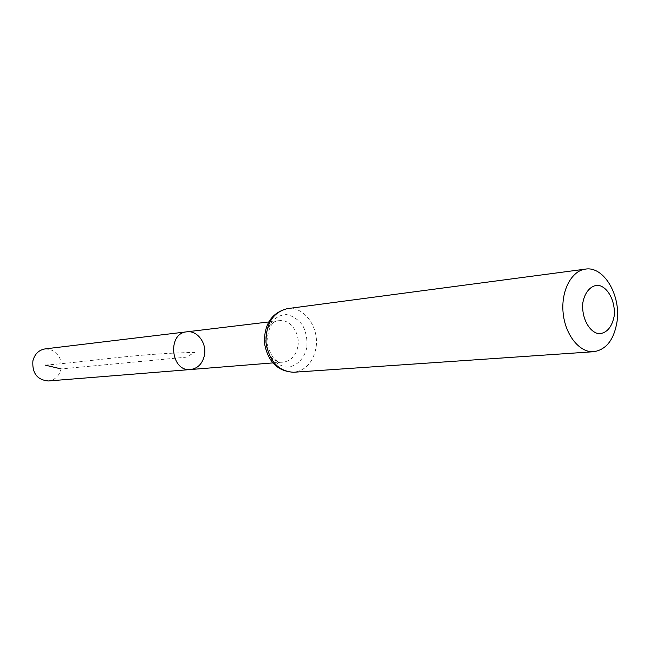 <?xml version="1.0" encoding="UTF-8"?>
<svg xmlns="http://www.w3.org/2000/svg" width="650" height="650" viewBox="0 0 650 650"><rect width="100%" height="100%" fill="white"/><g stroke="black" fill="none" stroke-linecap="round" stroke-linejoin="round"><path stroke-width="0.49" stroke-dasharray="3.25 2.44" d="M186.794 331.825C197.348 330.159 207.066 343.354 204.401 355.469C202.426 363.756 197.819 368.444 190.58 369.525M45.118 348.896C56.542 349.643 61.864 356.314 61.092 368.916C59.231 375.993 54.974 380.014 48.344 380.973M45.086 365.097C87.368 362.042 132.275 353.746 194.691 352.406L186.217 357.175L61.092 368.916M297.814 346.702C295.807 355.777 291.029 360.888 283.489 362.05C262.819 364.837 258.521 322.059 279.329 320.678C290.331 318.923 300.527 333.442 297.814 346.702M287.308 308.644C304.257 305.752 319.979 328.152 315.851 348.595C312.78 362.676 305.394 370.565 293.694 372.255M306.808 347.644C304.2 358.971 296.351 366.697 286.772 367.161C280.361 366.072 274.844 362.537 270.213 356.558C266.671 349.513 265.257 341.957 265.996 333.881C268.767 322.335 276.9 314.754 286.488 314.592C292.841 315.868 298.252 319.475 302.713 325.431C306.134 332.353 307.499 339.763 306.808 347.644M272.748 362.919L283.489 362.05C276.445 363.586 270.904 357.24 266.874 343.013C267.914 327.998 272.066 320.556 279.329 320.678L268.637 321.969"/><path stroke-width="0.97" d="M190.58 369.525C170.771 372.141 166.855 333.206 186.794 331.825C197.348 330.159 207.066 343.354 204.401 355.469C202.426 363.756 197.819 368.444 190.58 369.525C170.771 372.141 166.855 333.206 186.794 331.825L45.118 348.896C38.797 350.009 34.718 353.982 32.89 360.823C32.053 373.214 37.204 379.933 48.344 380.973L272.748 362.919M614.185 316.111C611.942 327.08 606.946 332.971 599.211 333.783C589.282 332.613 581.262 317.558 582.839 302.754C584.756 292.151 590.834 285.277 598.138 285.277C608.01 286.821 615.664 301.649 614.185 316.111M617.061 321.474C614.096 339.601 606.336 349.676 593.767 351.707C579.654 352.885 565.256 335.067 563.144 313.072C560.836 291.094 571.407 270.766 585.471 269.116C603.728 265.891 621.018 295.197 617.061 321.474M61.092 368.916L45.086 365.097M293.694 372.255C278.736 371.426 269.514 361.644 266.045 342.908C265.72 323.854 272.813 312.439 287.308 308.644C271.7 312.707 264.079 324.179 264.444 343.07C267.841 361.652 277.599 371.386 293.694 372.255L593.767 351.707M268.637 321.969L186.794 331.825M585.471 269.116L287.308 308.644"/></g></svg>
